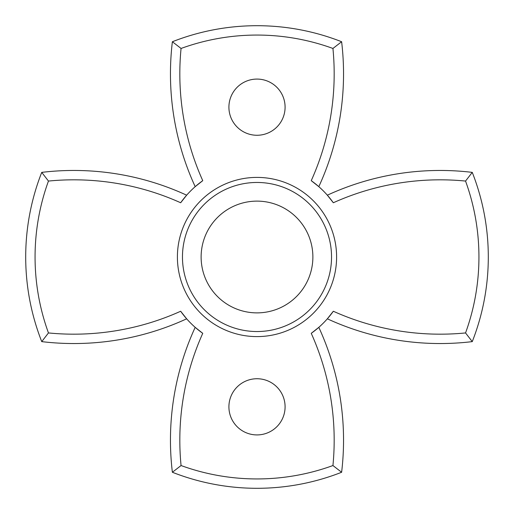 <?xml version="1.0" encoding="UTF-8"?>
<svg xmlns="http://www.w3.org/2000/svg" width="514" height="514" viewBox="0 0 514 514"><rect width="100%" height="100%" fill="white"/><g stroke="black" fill="none" stroke-linecap="round" stroke-linejoin="round"><path stroke-width="0.77" d="M177.401 257A79.599 79.599 0 0 1 257 177.401A79.599 79.599 0 0 1 336.599 257A79.599 79.599 0 0 1 257 336.599A79.599 79.599 0 0 1 177.401 257M285.09 406.831A28.09 28.09 0 0 0 257 378.734A28.09 28.09 0 0 0 228.91 406.831A28.09 28.09 0 0 0 257 434.921A28.09 28.09 0 0 0 285.09 406.831M285.09 107.169A28.09 28.09 0 0 0 257 79.079A28.09 28.09 0 0 0 228.91 107.169A28.09 28.09 0 0 0 257 135.266A28.09 28.09 0 0 0 285.09 107.169M311.246 180.671A260.328 260.328 0 0 0 332.937 48.457A221.939 221.939 0 0 0 181.063 48.457A260.328 260.328 0 0 0 202.754 180.671L195.185 186.659A269.696 269.696 0 0 1 172.376 41.737A231.3 231.3 0 0 1 341.624 41.737A269.696 269.696 0 0 1 318.815 186.659L311.246 180.671A93.644 93.644 0 0 1 333.329 202.754L327.341 195.185A269.696 269.696 0 0 1 472.263 172.376A231.3 231.3 0 0 1 472.263 341.624A269.696 269.696 0 0 1 327.341 318.815L333.329 311.246A93.644 93.644 0 0 1 311.246 333.329L318.815 327.341A269.696 269.696 0 0 1 341.624 472.263A231.3 231.3 0 0 1 172.376 472.263A269.696 269.696 0 0 1 195.185 327.341L202.754 333.329A93.644 93.644 0 0 1 180.671 311.246L186.659 318.815A269.696 269.696 0 0 1 41.737 341.624A231.3 231.3 0 0 1 41.737 172.376A269.696 269.696 0 0 1 186.659 195.185L180.671 202.754A93.644 93.644 0 0 1 202.754 180.671M180.671 202.754A260.328 260.328 0 0 0 48.457 181.063A221.939 221.939 0 0 0 48.457 332.937L41.737 341.624M202.754 333.329A260.328 260.328 0 0 0 181.063 465.543L172.376 472.263M333.329 311.246A260.328 260.328 0 0 0 465.543 332.937A221.939 221.939 0 0 0 465.543 181.063A260.328 260.328 0 0 0 333.329 202.754M48.457 332.937A260.328 260.328 0 0 0 180.671 311.246M181.063 465.543A221.939 221.939 0 0 0 332.937 465.543A260.328 260.328 0 0 0 311.246 333.329M465.543 332.937L472.263 341.624M465.543 181.063L472.263 172.376M332.937 465.543L341.624 472.263M48.457 181.063L41.737 172.376M332.937 48.457L341.624 41.737M181.063 48.457L172.376 41.737M331.536 257A74.536 74.536 0 0 1 257 331.536A74.536 74.536 0 0 1 182.464 257A74.536 74.536 0 0 1 257 182.464A74.536 74.536 0 0 1 331.536 257M201.122 257A55.878 55.878 0 0 0 257 312.878A55.878 55.878 0 0 0 312.878 257A55.878 55.878 0 0 0 257 201.122A55.878 55.878 0 0 0 201.122 257"/></g></svg>
